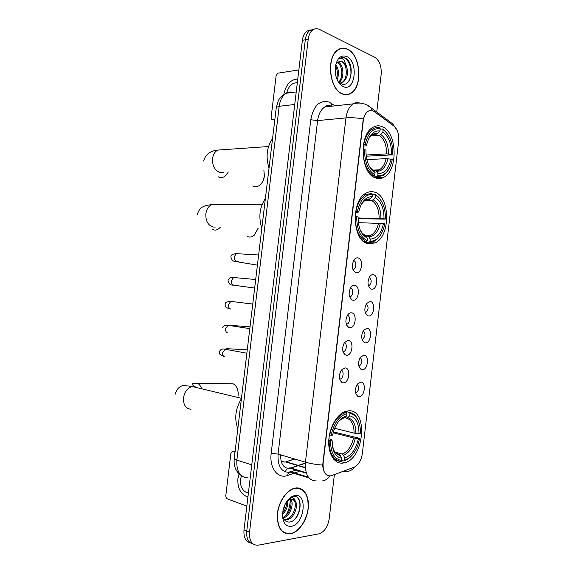 <?xml version="1.0" encoding="UTF-8"?>
<svg xmlns="http://www.w3.org/2000/svg" width="574" height="574" viewBox="0 0 574 574"><rect width="100%" height="100%" fill="white"/><g stroke="black" fill="none" stroke-linecap="round" stroke-linejoin="round"><path stroke-width="0.86" d="M368.3 243.763L375.016 242.924C390.794 236.531 390.399 195.877 374.334 192.075C371.701 191.293 369.075 191.58 366.456 192.943C350.52 199.96 352.221 241.733 368.3 243.763M375.97 178.055C378.639 178.887 381.236 178.636 383.769 177.287C398.428 170.614 397.222 131.683 381.983 126.545C378.962 125.354 375.992 125.598 373.057 127.277C358.241 134.581 360.737 174.639 375.97 178.055M342.7 463.125L344.766 462.737C364.404 458.217 368.25 409.319 348.805 410.797L345.455 411.393C337.117 414.076 329.419 427.321 328.773 440.588C328.034 453.883 334.491 464.007 342.7 463.125M360.781 382.069C366.528 381.861 364.77 396.993 359.08 396.656L357.76 396.311C354.71 393.262 354.603 389.172 357.437 384.035L360.781 382.069M355.593 392.953L356.181 392.853C359.209 390.076 359.546 387.249 357.2 384.365M363.916 355.155C369.634 355.17 367.877 370.287 362.216 369.728L361.082 369.426C357.925 366.456 357.717 362.366 360.465 357.164L363.916 355.155M358.822 366.14L359.41 366.018C362.381 363.17 362.646 360.343 360.207 357.537M367.044 328.285C372.734 328.522 370.976 343.611 365.351 342.836L364.397 342.578C361.139 339.686 360.845 335.596 363.5 330.315L367.044 328.285M362.043 339.363L362.625 339.234C365.538 336.307 365.738 333.48 363.213 330.746M370.173 301.458C375.826 301.91 374.076 316.984 368.479 315.98L367.712 315.772C364.354 312.952 363.966 308.862 366.535 303.502L370.173 301.458M365.265 312.629L365.839 312.493C368.687 309.501 368.817 306.667 366.212 304.005M373.287 274.666C378.919 275.341 377.168 290.394 371.6 289.167L371.019 289.009C367.575 286.254 367.095 282.157 369.577 276.718C370.675 275.154 371.916 274.465 373.287 274.666M368.494 285.938L369.039 285.795C371.823 282.738 371.887 279.904 369.226 277.299M345.039 367.891C351.066 367.798 349.257 383.296 343.295 382.836L341.939 382.471C338.775 379.457 338.574 375.331 341.336 370.108L345.039 367.891M339.664 379.091L340.49 378.976C343.482 378.108 344.106 370.847 341.243 370.237M348.267 340.325C354.258 340.461 352.45 355.945 346.517 355.249L345.369 354.933C342.09 351.998 341.788 347.88 344.457 342.57L348.267 340.325M342.987 351.632L343.812 351.496C346.789 350.563 347.227 343.274 344.328 342.764M351.482 312.801C357.444 313.174 355.643 328.629 349.738 327.697L348.791 327.438C345.404 324.583 345.003 320.457 347.586 315.069C348.741 313.433 350.04 312.679 351.482 312.801M346.316 324.217L347.119 324.066C350.09 323.062 350.334 315.75 347.413 315.334M354.696 285.321C360.63 285.924 358.822 301.357 352.96 300.195L352.214 299.994C348.719 297.203 348.224 293.07 350.714 287.596C351.884 285.895 353.211 285.135 354.696 285.321M349.638 296.844L350.427 296.672C353.376 295.61 353.441 288.277 350.499 287.947M357.903 257.877C363.801 258.716 362.007 274.128 356.167 272.736L355.629 272.585C352.034 269.866 351.446 265.719 353.849 260.158C355.026 258.393 356.375 257.633 357.903 257.877M352.967 269.515L353.72 269.328C356.612 268.223 356.554 260.962 353.641 260.61M331.815 475.537L330.294 475.911C325.099 475.674 322.717 471.419 323.133 463.139L363.27 120.856C363.909 116.185 365.552 112.978 368.192 111.22C370.259 110.036 372.325 110.172 374.384 111.643L393.9 126.05C397.56 129.315 399.138 134.352 398.636 141.175L362.323 453.711C361.233 460.57 358.528 465.055 354.201 467.171L331.815 475.537M281.117 461.08L284.948 462.163L294.821 459.049M290.43 533.842C298.688 532.399 306.86 520.604 308.202 508.636C309.673 496.654 304.033 486.96 295.832 487.986L294.799 488.165C286.713 489.816 278.49 501.791 277.357 513.988C277.034 527.484 281.368 534.1 290.358 533.856L290.43 533.842M299.19 488.409L298.523 488.029M342.305 93.921C345.247 95.133 348.045 94.968 350.721 93.44C363.019 87.298 360.874 54.889 347.586 49.185C344.371 47.642 341.265 47.785 338.28 49.608C325.881 56.266 329.074 89.494 342.305 93.921M345.684 94.724L346.38 94.488M286.082 533.411L285.292 533.411M328.041 475.674C324.906 474.49 323.119 470.96 322.681 465.076L363.27 118.926C364.382 115.216 366.011 112.648 368.149 111.227M347.801 94.323L347.127 94.667M313.856 29.288L310.053 30.372C307.477 32.201 305.892 35.344 305.296 39.778L246.755 531.036C246.239 538.484 248.37 542.832 253.163 544.08C248.37 542.832 246.239 538.484 246.755 531.036L305.296 39.778C305.892 35.344 307.477 32.201 310.053 30.372L313.856 29.288M376.759 112.081L381.165 74.383C381.638 66.197 379.5 60.478 374.736 57.228L319.51 29.461C317.221 28.348 315.047 28.456 312.988 29.783C310.412 31.627 308.826 34.77 308.224 39.226L249.532 532.155C249.109 541.031 251.964 545.386 258.106 545.2L318.907 533.842C324.332 532.019 327.768 526.975 329.218 518.724L334.319 475.129M341.035 48.647L340.303 48.618M283.908 532.744L284.668 532.873M310.936 29.87L307.14 30.953C304.564 32.783 302.979 35.904 302.383 40.331L244 529.931C243.484 537.343 245.622 541.684 250.407 542.939M283.262 532.328L283.994 532.514M295.804 488.223L294.785 488.402C286.785 490.031 278.641 501.884 277.522 513.96C277.206 527.312 281.497 533.863 290.394 533.612L290.458 533.605C298.631 532.184 306.717 520.51 308.051 508.657C308.755 495.405 304.672 488.589 295.804 488.223M283.097 509.913L284.625 505.271M285.242 503.168L284.74 506.225L282.874 510.989M287.61 500.571C288.256 505.78 286.555 510.408 282.508 514.44M286.713 501.489C286.828 505.73 285.457 509.547 282.602 512.934M290.638 499.079C294.519 503.283 290.222 516.435 283.305 517.913M289.942 499.265C292.977 503.692 289.318 515.072 283.047 517.246M287.617 500.27C289.196 498.569 290.753 497.758 292.281 497.845C293.759 497.981 294.735 498.993 295.208 500.887L290.932 499.028L286.964 501.138M295.208 500.887C298.968 505.622 293.78 519.126 286.849 519.671L284.073 519.334M292.546 499.093C298.623 501.475 293.917 518.609 285.759 519.269L284.008 519.233M282.494 514.935C283.384 519.7 285.644 522.075 289.26 522.053C300.582 521.407 304.342 495.649 294.225 496.56L293.192 496.689L287.653 500.227M291.312 526.315C304.399 524.736 308.116 493.123 294.95 495.498C289.289 496.854 285.321 501.741 283.039 510.157L282.501 515.703C283.118 523.151 286.053 526.688 291.312 526.315M297.354 497.658C301.845 501.332 300.252 513.909 294.089 519.886M292.869 496.072L293.235 496.424M293.077 495.986L293.551 496.381M285.823 515.517C288.794 510.53 290.236 505.235 290.143 499.631M235.118 451.329L232.527 451.501L230.899 453.101L225.74 496.151L226.874 498.698L246.842 506.117M232.527 451.501L235.003 452.269M241.467 475.789L240.463 479.534C240.126 485.898 242.084 490.189 246.339 492.42L248.434 492.757M239.107 473.93L237.901 478.659C237.435 487.319 240.111 493.166 245.916 496.194L247.975 496.639M340.346 48.862L339.614 48.89M347.557 49.414C344.378 47.893 341.308 48.029 338.351 49.838C326.082 56.424 329.232 89.3 342.334 93.691C345.239 94.889 348.016 94.732 350.664 93.21C362.84 87.133 360.709 55.054 347.557 49.414M335.144 70.459L335.704 75.273M335.883 64.704C338.811 69.095 339.234 74.118 337.153 79.764M335.474 65.931C337.498 69.648 337.878 73.816 336.615 78.437M338.021 62.107L338.502 62.329C343.733 64.719 344.68 78.552 339.184 82.419M337.469 62.559C342.456 65.005 343.517 78.014 338.466 82.225M340.526 84.765L343.173 86.581C355.213 92.543 358.843 61.683 346.718 56.51C340.92 54.609 337.132 58.031 335.345 66.778C334.678 74.297 336.407 80.295 340.526 84.765L338.847 82.104L340.992 83.653C351.475 88.977 355.155 63.786 345.907 58.397L345.412 58.139C343.489 57.242 341.638 57.328 339.865 58.397L339.277 58.813C340.848 58.031 342.405 58.412 343.955 59.947L346.474 66.096L342.556 61.691L338.323 61.899L337.117 62.918M346.474 66.096C348.554 73.25 347.335 78.688 342.814 82.412L339.987 83.065M339.406 82.993L338.911 82.886M339.772 61.318L341.925 61.791C347.521 64.367 348.009 79.621 341.681 82.563L340.396 83.072M344.967 94.66L345.67 94.48M341.846 57.615C348.44 56.245 353.928 71.513 349.143 80.633M345.9 68.084L346.395 72.317M341.58 69.813L341.839 71.994M238.067 391.927L238.203 395.113M238.081 395.73L238.11 392.307C237.55 388.06 235.878 385.226 233.109 383.798L228.983 383.733M345.275 411.458L349.358 412.39L350.011 413.553C353.462 414.148 356.16 416.437 358.104 420.412C359.841 424.15 360.594 428.584 360.357 433.714L358.98 433.786C359.044 423.576 355.966 417.592 349.745 415.827L347.736 417.671L346.294 418.08L344.716 417.707M334.671 428.283L354.086 433.119L358.98 433.786M333.401 431.885L359.625 438.321L357.724 445.876C354.488 453.711 350.097 458.483 344.572 460.19L344.838 457.909C351.568 455.404 356.088 448.983 358.42 438.636L353.527 437.955L333.157 432.782M353.527 437.955C351.51 446.529 347.701 451.903 342.104 454.07L335.022 452.118L342.097 454.07L343.36 455.175L344.838 457.909M241.417 398.7C235.39 408.803 234.192 418.812 237.823 428.728M346.28 412.455L344.737 412.849C337.318 415.956 332.303 423.375 329.698 435.099L331.119 435.264C333.946 423.088 339.22 415.87 346.94 413.624L346.28 412.455L344.07 411.945M359.238 423.354L357.853 419.551C355.808 415.382 352.981 412.993 349.358 412.39M344.572 460.19L344.099 460.857C346.811 460.047 349.372 458.303 351.769 455.613M343.69 460.965L341.487 460.341M346.94 413.624L346.674 415.913C340.949 417.485 336.586 422.6 333.594 431.261L332.611 435.185L331.119 435.264M349.745 415.827L350.011 413.553M358.42 438.636L359.79 438.55M343.309 418.188L344.658 417.757L346.674 415.913M333.781 459.315L337.024 460.233M329.11 440.143C329.074 452.778 332.906 459.817 340.583 461.245L341.473 460.47C334.168 459.056 330.524 452.334 330.531 440.308L328.802 440.057M330.531 440.308L332.023 440.215L333.365 450.238C335.187 455.039 337.978 457.686 341.738 458.174L341.473 460.47M328.902 438.78L331.736 439.67L332.023 440.215M341.738 458.174L339.543 454.586L337.275 453.847M372.49 194.328L374.808 194.299L379.098 197.994C383.532 203.139 385.606 210.177 385.312 219.132L383.999 218.78C384.099 208.34 381.172 201.252 375.217 197.521L373.172 199.752L371.701 200.469L364.971 200.498M358.126 217.962L383.999 218.78M383.439 223.566L384.759 223.91L383.977 227.275C381.05 236.445 376.429 241.13 370.108 241.338L370.366 239.085C376.817 238.612 381.179 233.439 383.439 223.566L358.37 222.655M365.789 235.971L368.221 236.215L370.366 239.085M265.382 198.561C259.541 207.358 258.357 217.259 261.83 228.251M385.312 219.132L358.126 218.701M369.111 236.797L370.374 235.247M371.859 193.416L366.011 194.55C360.981 197.47 357.616 203.103 355.902 211.469L357.315 211.641C360.063 200.046 365.136 194.299 372.533 194.392L371.859 193.416M381.832 201.833L378.632 197.169L374.808 194.299M370.108 241.338L369.204 242.285L374.026 241.288C376.738 239.939 379.07 237.579 381.007 234.206M369.204 242.285L364.504 242.099M372.533 194.392L372.275 196.645C365.997 196.617 361.548 201.424 358.937 211.053L358.736 212.021L357.315 211.641M375.217 197.521L375.482 195.268M358.736 212.021L355.428 212.473M368.752 199.616L370.223 198.891L372.275 196.645M363.701 241.511L366.234 241.611L367.13 240.657C360.142 236.947 356.676 228.933 356.734 216.62L355.32 216.448C355.241 229.378 358.879 237.765 366.234 241.611M356.734 216.62L358.154 216.986C357.968 224.491 359.633 230.504 363.141 235.039L367.396 238.397L367.13 240.657M367.396 238.397L365.631 235.792L364.734 235.347M247.179 236.316C249.496 237.607 251.871 237.227 254.296 235.175L258.063 228.323M258.135 228.33L257.59 230.009M264.413 175.988L263.165 180.588M252.775 185.954C254.906 187.268 257.181 187.045 259.599 185.294C262.225 183.135 263.825 180.078 264.399 176.125L263.904 170.535M380.153 129.15L382.428 128.963L385.197 131.424C390.528 136.842 393.061 144.648 392.795 154.837L391.497 154.356C391.604 143.852 388.72 136.44 382.851 132.12L380.792 134.467L379.314 135.277L370.919 135.895M366.104 154.987L386.618 153.897L391.497 154.356M390.937 159.127L392.243 159.601L391.647 162.255C388.813 171.626 384.185 176.139 377.757 175.78L378.015 173.535C384.386 173.664 388.691 168.864 390.937 159.127L386.058 158.668L366.843 159.594M373.81 170.758L376.013 170.93L378.015 173.535M272.571 138.564C266.781 146.98 265.597 156.838 269.027 168.153M392.795 154.837L366.234 156.2M377.714 171.404L378.797 169.875M379.522 127.801C377.183 127.277 374.901 127.658 372.677 128.949C368.25 131.74 365.272 136.921 363.751 144.483L365.157 144.655C367.884 133.24 372.899 127.923 380.203 128.712L379.522 127.801M388.196 135.026L384.666 130.614L382.428 128.963M377.757 175.78L376.853 176.778L382.707 175.709C385.319 174.266 387.507 171.813 389.265 168.347M376.853 176.778L373.459 176.878M380.203 128.712L379.938 130.965C373.617 130.363 369.197 134.933 366.664 144.67L366.564 145.179L365.157 144.655M382.851 132.12L383.109 129.875M366.564 145.179L366.14 145.796L363.184 146.176M373.322 134.373L376.401 134.144L377.886 133.319L379.938 130.965M372.052 175.874L373.918 175.816L374.822 174.812C367.927 170.413 364.512 162.019 364.576 149.62L363.17 149.448C363.077 162.464 366.664 171.253 373.918 175.816M364.576 149.62L365.982 150.13C365.832 158.847 367.934 165.613 372.296 170.428L375.087 172.559L374.822 174.812M375.087 172.559L372.562 169.746M298.853 69.92L277.852 73.192L276.166 75.402L271.115 117.548L271.624 119.198L274.896 119.134M297.77 79.033C290.566 79.456 285.931 84.536 283.865 94.28L283.836 94.523M297.318 82.821C292.18 82.556 288.636 85.957 286.684 93.017M305.289 467.523L286.483 461.84M363.27 120.856L362.876 120.892M323.133 463.139L322.753 463.031M328.565 106.556L328.565 105.48M280.65 454.859C280.55 463.735 283.477 468.291 289.432 468.513L298.207 465.722M292.905 473.6L287.768 475.408C277.945 479.333 269.163 468.068 271.186 453.295L310.785 119.758L317.601 120.597L278.074 454.091C277.522 465.909 281.16 472 288.98 472.366L296.27 470.106M310.785 119.758C313.548 105.573 319.668 99.689 329.139 102.093L335.015 105.846M331.722 106.204C329.361 105.429 327.065 105.681 324.848 106.958C320.938 109.476 318.52 114.025 317.601 120.597L345.978 117.9C346.918 111.112 349.329 106.434 353.225 103.851C355.406 102.552 357.659 102.294 359.977 103.076M308.389 477.202L290.989 471.785L296.019 470.027M322.753 480.782C325.68 480.381 328.012 478.766 329.741 475.939M363.27 118.926C357.035 117.813 351.266 117.469 345.978 117.9L305.44 462.192C310.556 463.649 316.303 464.61 322.681 465.076M394.008 126.137L392.716 123.898L388.942 121.1M344.601 471.283C348.655 471.943 351.927 470.551 354.409 467.093M372.461 110.646L370.962 107.79L366.413 104.741M316.224 480.919C308.446 480.625 304.851 474.389 305.44 462.192L278.074 454.091L271.186 453.295M298.968 471.462L294.756 472.947M308.224 39.226L302.383 40.331M249.532 532.155L244 529.931M287.768 475.408C287.933 472.811 289.009 471.606 290.989 471.785L290.265 472.151L309.063 478.034M331.851 106.19L331.722 103.528M306.207 472.718L290.803 467.997L297.784 465.593M298.731 465.543L305.332 463.268M285.321 471.921C286.297 468.908 288.119 467.602 290.803 467.997L290.523 468.334L306.373 473.22M293.206 92.349C290.788 91.661 288.471 91.969 286.247 93.261C282.415 95.722 280.062 100.063 279.186 106.283L236.847 460.111C236.344 471.634 240.111 477.554 248.169 477.862M251.764 464.861L236.847 460.111L234.271 458.404M241.188 475.545C235.821 471.699 233.51 466.045 234.249 458.583L276.295 107.431L279.186 106.283L294.735 104.475M296.227 91.955L286.247 93.261C282.229 95.377 279.588 97.881 278.318 100.773L276.273 107.654M284.991 462.156L294.505 458.956M292.525 458.375L294.247 459.243M282.293 455.34L280.593 455.892M190.97 409.276C185.711 408.659 183.221 404.835 183.515 397.796C184.606 391.726 187.476 387.959 192.125 386.481L193.754 386.309L197.879 387.866M194.399 386.467L192.498 384.178C191.58 383.798 193.208 383.475 197.377 383.217C199.135 384.078 200.484 385.728 201.431 388.153M354.086 433.119C354.058 424.724 351.496 419.716 346.395 418.094M344.658 417.757C342.391 418.31 340.231 419.73 338.194 422.034M355.88 433.427C355.873 424.538 353.154 419.285 347.736 417.671M343.36 455.175C349.236 452.922 353.225 447.289 355.32 438.278M332.411 446.579L332.942 448.337C334.534 452.549 336.974 454.917 340.26 455.426M336.142 453.245L338.99 454.321M215.257 227.089L213.047 227.024C207.946 225.288 205.542 220.875 205.851 213.793C206.54 209.273 208.498 206.238 211.713 204.667L215.795 204.287L216.965 204.674M220.316 227.232C217.682 230.117 215.035 230.82 212.373 229.349M379.12 218.271C379.113 209.596 376.644 203.662 371.701 200.469M367.554 236.029L370.861 235.261C374.65 233.202 377.211 229.134 378.56 223.056M370.223 198.891C366.542 198.748 363.399 200.929 360.809 205.442M380.921 218.4C380.942 209.295 378.359 203.074 373.172 199.752M368.852 236.797C374.485 236.309 378.323 231.774 380.361 223.193M360.228 230.016L362.23 233.159L365.875 236.101M362.051 233.546L362.696 234.127M223.508 172.193L219.67 172.351C214.611 170.277 212.244 165.692 212.545 158.596C213.162 154.456 214.891 151.615 217.754 150.072L268.51 146.542M228.287 171.999C225.259 177.122 221.923 178.729 218.285 176.828M386.618 153.897C386.618 145.165 384.185 138.958 379.314 135.277M375.532 170.736L379.263 169.854C382.593 167.888 384.86 164.157 386.058 158.668M377.886 133.319C373.925 132.824 370.639 135.069 368.042 140.056M388.419 153.976C388.447 144.806 385.907 138.298 380.792 134.467M376.487 171.375C382.047 171.411 385.843 167.206 387.866 158.747M368.96 165.606L371.213 168.569L373.552 170.392M370.89 168.778L371.687 169.373M225.073 356.963C223.286 356.598 222.497 355.17 222.705 352.666L225.245 349.257L227.189 349.616M227.957 332.992C226.178 332.576 225.388 331.119 225.604 328.615L228.022 325.307L229.952 325.602M230.841 309.049C229.062 308.582 228.28 307.097 228.495 304.6L230.798 301.393L232.707 301.623M231.831 301.285L232.456 301.357M233.862 285.156L233.718 285.142C231.946 284.625 231.171 283.111 231.387 280.614L233.575 277.5L235.455 277.673M234.967 285.271L233.266 285.127C230.317 285.314 228.574 283.735 228.036 280.392C229.055 278.117 230.899 277.156 233.575 277.5L255.688 279.524M236.983 261.292L236.588 261.263C234.831 260.696 234.056 259.161 234.271 256.664L236.352 253.643L238.196 253.758M238.368 261.392L236.022 261.586C233.044 261.536 231.336 259.9 230.899 256.664C230.906 254.899 232.728 253.887 236.352 253.643L258.623 255.007M272.32 119.392L274.759 120.267M365.186 242.522L375.016 242.924M374.7 177.553L383.769 177.287M334.154 459.724L344.766 462.737M355.543 392.716L356.181 392.853M358.764 365.911L359.41 366.018M361.979 339.141L362.625 339.234M365.2 312.421L365.839 312.493M368.429 285.737L369.039 285.795M339.593 378.804L340.49 378.976M342.915 351.353L343.812 351.496M346.23 323.944L347.119 324.066M349.559 296.586L350.427 296.672M352.881 269.271L353.72 269.328M305.311 467.867L285.924 462.005M353.412 270.476L355.629 272.585M350.061 297.813L352.214 299.994M346.703 325.207L348.791 327.438M343.36 352.651L345.369 354.933M340.023 380.16L341.939 382.471M368.996 287.072L371.019 289.009M365.746 313.777L367.712 315.772M362.495 340.54L364.397 342.578M359.252 367.346L361.082 369.426M356.009 394.209L357.76 396.311M330.237 105.774C327.833 105.229 326.039 105.623 324.848 106.958L353.225 103.851C358.728 102.337 363.787 102.997 368.408 105.831L392.716 123.898L397.287 130.721M312.988 29.783L307.14 30.953M298.308 465.414L305.354 462.988M294.376 488.266L294.785 488.402M284.74 506.225L284.51 505.773M285.759 519.269L286.849 519.671M248.506 492.162L246.339 492.42M337.799 49.931L338.351 49.838M341.681 82.563L342.814 82.412M238.224 392.932L238.11 392.307M197.377 383.217L233.109 383.798M241.46 398.342L192.125 386.481L183.96 385.498C182.145 385.628 177.165 386.704 175.271 394.159M343.058 412.462L344.737 412.849M358.104 420.412L357.853 419.551M339.543 454.586C336.859 454.558 334.656 452.47 332.942 448.337L333.365 450.238M262.024 204.681L211.713 204.667C207.573 205.083 204.653 205.808 202.959 206.834C200.692 207.537 198.733 210.199 197.076 214.841M364.253 235.046L370.861 235.261L368.221 236.215M364.06 194.572L366.011 194.55M379.098 197.994L378.632 197.169M365.631 235.792L362.23 233.159L363.141 235.039M373.165 170.076L379.263 169.854L376.013 170.93M370.646 129.107L372.677 128.949M385.197 131.424L384.666 130.614M373.401 170.213L371.213 168.569L372.296 170.428M203.619 161.043C205.456 154.499 210.17 150.84 217.754 150.072M246.863 353.218L225.245 349.257C222.267 348.554 220.33 349.394 219.433 351.762C218.794 353.742 220.057 355.091 223.236 355.808M247.265 349.867L227.046 348.676L225.718 348.949L225.977 349.394M249.812 328.629L228.022 325.307C225.173 324.884 223.264 325.759 222.303 327.941M250.02 326.857L228.796 325.2M252.754 304.062L230.798 301.393C226.787 301.673 224.915 302.591 225.173 304.155C224.85 306.645 226.364 308.116 229.715 308.582M234.766 285.335L254.669 288.062M237.471 261.83L257.41 265.145M351.302 299.427L351.697 299.47M274.752 120.318L272.191 119.399"/></g></svg>
